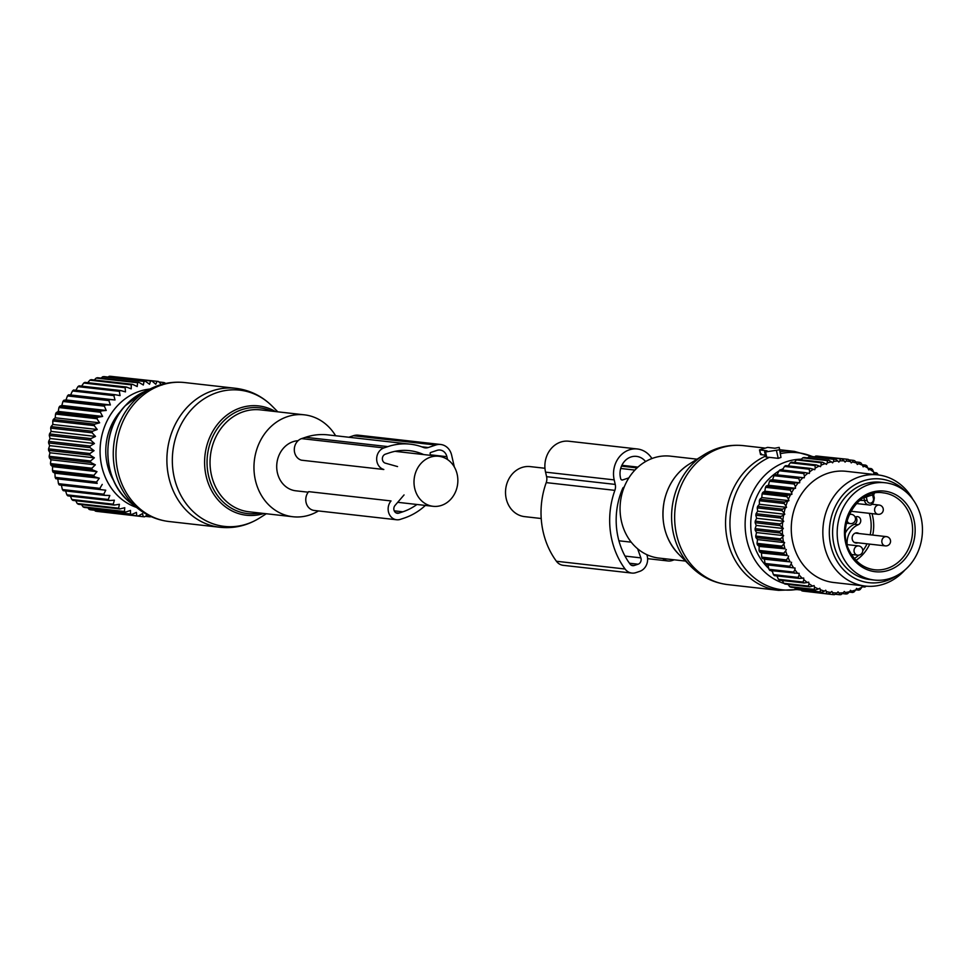 <?xml version="1.0" encoding="UTF-8"?>
<svg xmlns="http://www.w3.org/2000/svg" width="971" height="971" viewBox="0 0 971 971"><rect width="100%" height="100%" fill="white"/><g stroke="black" fill="none" stroke-linecap="round" stroke-linejoin="round"><path stroke-width="1.46" d="M298.109 440.688A25.173 21.884 96.4 0 0 279.721 453.748A25.173 21.884 96.4 0 0 295.815 490.804L308.22 492.2M417.008 469.26A25.173 21.884 96.4 0 0 433.102 506.304A25.173 21.884 96.4 0 0 454.841 493.329A25.173 21.884 96.4 0 0 438.746 456.273A25.173 21.884 96.4 0 0 417.008 469.26M335.614 435.748A51.281 44.581 96.4 0 0 304.384 414.835A51.281 44.581 96.4 0 0 268.02 429.607A51.281 44.581 96.4 0 0 256.126 483.06A51.281 44.581 96.4 0 0 292.878 516.742A51.281 44.581 96.4 0 0 318.464 510.94M165.41 383.521L164.839 382.829A68.067 59.182 -83.6 0 0 163.516 382.489L158.916 381.967M99.309 478.218L54.91 473.205L55.141 477.344A68.067 59.182 96.4 0 0 55.784 478.703L97.197 483.388A68.067 59.182 -83.6 0 1 96.554 482.029L99.309 478.218L94.381 476.737A68.067 59.182 -83.6 0 1 93.884 475.292L96.991 471.651L92.233 469.746A68.067 59.182 -83.6 0 1 91.869 468.24L95.34 464.818L90.776 462.499A68.067 59.182 -83.6 0 1 90.558 460.958L94.357 457.802L90.036 455.096A68.067 59.182 -83.6 0 1 89.963 453.53L94.053 450.665L90 447.607A68.067 59.182 -83.6 0 1 90.085 446.041L94.442 443.516L90.691 440.142A68.067 59.182 -83.6 0 1 90.922 438.589L95.51 436.428L92.087 432.787A68.067 59.182 -83.6 0 1 92.476 431.27L97.246 429.498L94.187 425.614A68.067 59.182 -83.6 0 1 94.709 424.157L99.637 422.81L96.942 418.732A68.067 59.182 -83.6 0 1 97.598 417.336L102.647 416.438L100.341 412.226A68.067 59.182 -83.6 0 1 101.13 410.915L106.24 410.466L104.334 406.157A68.067 59.182 -83.6 0 1 105.232 404.943L110.378 404.956L108.861 400.598A68.067 59.182 -83.6 0 1 109.881 399.518L115.003 399.979L113.886 395.634A68.067 59.182 -83.6 0 1 114.991 394.675L120.052 395.61L119.336 391.325A68.067 59.182 -83.6 0 1 120.525 390.5L125.477 391.883L125.15 387.708A68.067 59.182 -83.6 0 1 126.412 387.041L131.219 388.849L131.267 384.832A68.067 59.182 -83.6 0 1 132.566 384.322L137.19 386.543L137.591 382.732A68.067 59.182 -83.6 0 1 138.938 382.392L143.32 385.002L144.06 381.433A68.067 59.182 -83.6 0 1 145.419 381.275L149.546 384.237L150.59 380.96A68.067 59.182 -83.6 0 1 151.949 380.972L155.785 384.261L157.096 381.312A68.067 59.182 -83.6 0 1 158.455 381.494L161.963 385.074L163.516 382.489M136.498 507.408A60.603 52.689 -83.6 0 1 107.599 482.065A60.603 52.689 -83.6 0 1 149.862 389.055M54.91 473.205L52.968 472.052A68.067 59.182 96.4 0 1 52.47 470.619L52.604 466.65L50.82 465.06A68.067 59.182 96.4 0 1 50.456 463.568L50.953 459.805L49.363 457.827A68.067 59.182 96.4 0 1 49.145 456.285L49.97 452.789L48.611 450.41A68.067 59.182 96.4 0 1 48.55 448.857L49.667 445.653L48.586 442.934A68.067 59.182 96.4 0 1 48.671 441.368L50.055 438.504L49.278 435.469A68.067 59.182 96.4 0 1 49.509 433.916L51.123 431.415L50.674 428.102A68.067 59.182 96.4 0 1 51.05 426.585L52.859 424.485L52.762 420.941A68.067 59.182 96.4 0 1 53.296 419.472L55.25 417.797L55.529 414.059A68.067 59.182 96.4 0 1 56.184 412.663L58.26 411.425L58.928 407.541A68.067 59.182 96.4 0 1 59.717 406.242L61.853 405.453L62.909 401.472A68.067 59.182 96.4 0 1 63.819 400.27L65.992 399.943L67.448 395.925A68.067 59.182 96.4 0 1 68.456 394.833L70.604 394.966L72.473 390.961A68.067 59.182 96.4 0 1 73.578 390.002L114.991 394.675M75.665 390.597L77.923 386.64A68.067 59.182 96.4 0 1 79.112 385.827L120.525 390.5M81.091 386.871L83.737 383.023A68.067 59.182 96.4 0 1 84.999 382.368L126.412 387.041M87.766 382.671L89.854 380.159A68.067 59.182 96.4 0 1 91.153 379.649L132.566 384.322M94.272 380.001L96.178 378.059A68.067 59.182 96.4 0 1 97.525 377.719L138.938 382.392M101.081 378.12L102.647 376.76A68.067 59.182 96.4 0 1 104.006 376.59L145.419 381.275M108.109 377.064L109.177 376.287A68.067 59.182 96.4 0 1 110.536 376.299L151.949 380.972M115.355 376.833L157.096 381.312M150.59 380.96L109.177 376.287M144.06 381.433L102.647 376.76M137.591 382.732L96.178 378.059M131.267 384.832L89.854 380.159M125.15 387.708L83.737 383.023M119.336 391.325L77.923 386.64M113.886 395.634L72.473 390.961M115.003 399.979L70.604 394.966M109.881 399.518L68.456 394.833M108.861 400.598L67.448 395.925M110.378 404.956L65.992 399.943M105.232 404.943L63.819 400.27M104.334 406.157L62.909 401.472M106.24 410.466L61.853 405.453M101.13 410.915L59.717 406.242M100.341 412.226L58.928 407.541M102.647 416.438L58.26 411.425M97.598 417.336L56.184 412.663M96.942 418.732L55.529 414.059M99.637 422.81L55.25 417.797M94.709 424.157L53.296 419.472M94.187 425.614L52.762 420.941M97.246 429.498L52.859 424.485M92.476 431.27L51.05 426.585M92.087 432.787L50.674 428.102M95.51 436.428L51.123 431.415M90.922 438.589L49.509 433.916M90.691 440.142L49.278 435.469M94.442 443.516L50.055 438.504M90.085 446.041L48.671 441.368M90 447.607L48.586 442.934M94.053 450.665L49.667 445.653M89.963 453.53L48.55 448.857M90.036 455.096L48.611 450.41M94.357 457.802L49.97 452.789M90.558 460.958L49.145 456.285M90.776 462.499L49.363 457.827M95.34 464.818L50.953 459.805M91.869 468.24L50.456 463.568M92.233 469.746L50.82 465.06M96.991 471.651L52.604 466.65M93.884 475.292L52.47 470.619M94.381 476.737L52.968 472.052M96.554 482.029L55.141 477.344M97.197 483.388L55.784 478.703M103.788 494.203L105.754 490.197L100.644 489.615A68.067 59.182 -83.6 0 1 99.879 488.352L58.466 483.679A68.067 59.182 96.4 0 0 59.231 484.942L61.367 485.184L62.375 489.53A68.067 59.182 96.4 0 0 63.273 490.683L104.686 495.356A68.067 59.182 -83.6 0 1 103.788 494.203L62.375 489.53M147.531 514.836L144.594 516.803A68.067 59.182 -83.6 0 1 143.235 516.706L142.543 513.598L138.125 516.038A68.067 59.182 -83.6 0 1 136.777 515.771L136.426 512.397L131.777 514.46A68.067 59.182 -83.6 0 1 130.478 514.035L130.478 510.43L125.647 512.093A68.067 59.182 -83.6 0 1 124.409 511.499L124.774 507.712L119.809 508.95A68.067 59.182 -83.6 0 1 118.632 508.197L119.397 504.289L114.323 505.078A68.067 59.182 -83.6 0 1 113.231 504.192L114.384 500.199L109.262 500.538A68.067 59.182 -83.6 0 1 108.267 499.495L109.82 495.477L104.686 495.356M149.4 515.795L149.765 516.815L145.322 516.317M151.233 516.657L151.124 516.742A68.067 59.182 -83.6 0 1 149.765 516.815M102.234 484.42L99.879 488.352M113.583 480.499A54.073 47.021 -83.6 0 1 112.478 478.533A54.073 47.021 -83.6 0 1 121.521 410.187M101.712 511.923L143.235 516.706M94.612 510.261L95.364 511.098A68.067 59.182 96.4 0 0 96.712 511.365L138.125 516.038M87.9 507.833L89.065 509.35A68.067 59.182 96.4 0 0 90.364 509.787L131.777 514.46M81.6 504.641L82.984 506.813A68.067 59.182 96.4 0 0 84.234 507.408L125.647 512.093M75.75 500.733L77.219 503.524A68.067 59.182 96.4 0 0 78.396 504.277L119.809 508.95M69.997 495.186L71.818 499.507A68.067 59.182 96.4 0 0 72.91 500.405L114.323 505.078M65.433 490.464L66.853 494.822A68.067 59.182 96.4 0 0 67.849 495.853L109.262 500.538M57.847 479.407L58.466 483.679M105.754 490.197L61.367 485.184M100.644 489.615L59.231 484.942M108.267 499.495L66.853 494.822M113.231 504.192L71.818 499.507M118.632 508.197L77.219 503.524M124.409 511.499L82.984 506.813M130.478 514.035L89.065 509.35M136.777 515.771L95.364 511.098M410.32 444.184A67.594 58.77 96.4 0 0 387.89 446.611L383.958 447.922A11.191 9.722 96.4 0 0 376.663 458.907A11.191 9.722 96.4 0 0 383.824 469.491L301.459 460.193A11.191 9.722 96.4 0 1 294.298 449.609A11.191 9.722 96.4 0 1 301.593 438.613L305.513 437.302A67.594 58.77 96.4 0 1 327.943 434.887L410.32 444.184A67.594 58.77 96.4 0 1 423.356 447.425A9.322 8.108 96.4 0 0 425.152 447.874A9.322 8.108 96.4 0 0 428.247 447.534L435.773 445.021A14.917 12.975 96.4 0 1 440.713 444.487A14.917 12.975 96.4 0 1 451.624 455.108L454.343 467.002M348.856 437.241L353.395 435.724L435.773 445.021M423.672 454.574A61.064 53.102 96.4 0 0 409.592 450.665A61.064 53.102 96.4 0 0 389.322 452.862L385.39 454.173A4.661 4.054 96.4 0 0 382.356 458.749A4.661 4.054 96.4 0 0 385.341 463.155L397.552 466.578M404.045 494.931L395.027 505.442A4.661 4.054 96.4 0 0 394.032 510.273A4.661 4.054 96.4 0 0 397.357 513.283A4.661 4.054 96.4 0 0 398.911 513.113L402.844 511.802A61.064 53.102 96.4 0 0 416.947 504.483M447.57 459.586L446.903 456.686A9.322 8.108 96.4 0 0 440.094 450.046A9.322 8.108 96.4 0 0 436.999 450.386L430.711 452.486A0.935 0.813 96.4 0 0 430.129 453.639L430.517 455.35M396.629 519.764L314.252 510.467A11.191 9.722 96.4 0 1 306.278 503.245A11.191 9.722 96.4 0 1 308.669 491.642L391.034 500.939A11.191 9.722 96.4 0 0 388.643 512.542A11.191 9.722 96.4 0 0 396.629 519.764A11.191 9.722 96.4 0 0 400.343 519.364L404.276 518.053A67.594 58.77 96.4 0 0 425.395 505.43M440.713 444.487L358.348 435.19A14.917 12.975 96.4 0 0 353.395 435.724M541.223 518.514L524.619 516.633A25.173 21.884 -83.6 0 1 508.525 479.589A25.173 21.884 -83.6 0 1 530.275 466.614L544.962 468.265M685.538 561.08L658.981 558.082A51.281 44.581 -83.6 0 1 621.391 496.254A51.281 44.581 -83.6 0 1 670.488 456.164L697.044 459.174M780.381 452.668L779.167 447.388L780.963 457.438L779.167 447.388L774.919 448.214L767.6 447.388L759.492 449.901L767.066 450.835L764.638 451.867L765.561 451.952L779.215 449.84M796.596 589.458A68.977 59.971 -83.6 0 1 731.733 506.656A68.977 59.971 -83.6 0 1 769.42 457.353L778.232 458.348L780.963 457.438M769.42 457.353L766.762 457.244L765.561 451.952M765.391 455.144L760.791 454.622L761.434 453.906L760.791 454.622L759.735 450.01M874.325 580.051L869.749 579.529A48.951 42.566 -83.6 0 1 838.665 557.33A48.951 42.566 -83.6 0 1 839.563 505.406A48.951 42.566 -83.6 0 1 880.733 482.247L885.309 482.769A48.951 42.566 -83.6 0 1 916.381 504.969A48.951 42.566 -83.6 0 1 915.483 556.893A48.951 42.566 -83.6 0 1 874.325 580.051A48.951 42.566 -83.6 0 1 843.241 557.84A48.951 42.566 -83.6 0 1 844.139 505.927A48.951 42.566 -83.6 0 1 885.309 482.769M857.927 542.789A5.122 4.454 -83.6 0 1 856.021 543.044A5.122 4.454 -83.6 0 1 852.222 539.16A5.122 4.454 -83.6 0 1 854.298 533.649A5.122 4.454 -83.6 0 1 857.175 532.861A5.122 4.454 -83.6 0 1 858.971 533.528M855.475 516.912A4.2 3.653 96.4 0 1 854.407 524.267A18.643 16.216 96.4 0 0 845.425 532.848M854.407 524.267L858.291 524.704A18.643 16.216 96.4 0 0 847.149 544.622L858.619 545.92A4.661 4.054 96.4 0 0 855.317 547.256A4.661 4.054 96.4 0 0 854.225 552.123A4.661 4.054 96.4 0 0 857.575 555.181A4.661 4.661 0 0 0 862.454 548.894A4.661 4.661 0 0 0 858.619 545.92M858.291 524.704A4.2 3.653 96.4 0 0 856.458 516.681A18.643 16.216 96.4 0 1 855.063 516.985M874.058 497.771L873.402 498.39L872.626 495.004L873.402 494.931L872.626 495.004A1.869 0.886 78 0 1 872.795 493.584M862.964 497.965L866.326 497.103A1.869 0.813 65.2 0 1 866.181 496.084M876.849 474.783A66.198 57.556 96.4 0 0 875.284 473.387L873.876 473.678L873.669 472.064A66.198 57.556 96.4 0 0 870.052 469.454L868.669 469.903L866.836 465.789A68.067 59.182 96.4 0 0 865.622 465.109L862.199 464.733M870.052 469.454L871.29 468.629A68.067 59.182 -83.6 0 1 872.431 469.454L873.669 472.064M868.28 468.289L871.29 468.629M817.097 456.067A68.067 59.182 96.4 0 0 816.186 456.067A68.067 59.182 96.4 0 0 815.737 456.067L840.449 458.858A68.067 59.182 -83.6 0 1 840.898 458.858A68.067 59.182 96.4 0 1 841.808 458.858L817.097 456.067M821.915 456.613L846.955 459.21L846.166 461.007A66.198 57.556 96.4 0 1 850.462 461.577L848.314 459.38A68.067 59.182 96.4 0 0 846.955 459.21M850.462 461.577L851.251 462.9L852.429 461.965A66.198 57.556 96.4 0 1 856.64 463.058L857.284 464.49L858.558 463.701A66.198 57.556 96.4 0 1 862.612 465.327L863.122 466.833L864.445 466.201A66.198 57.556 -83.6 0 1 868.305 468.35M864.445 466.201L865.622 465.109M767.927 564.964L795.043 568.035L794.861 569.649A66.198 57.556 96.4 0 0 797.689 573.327L769.833 570.463A68.067 59.182 96.4 0 1 768.947 569.297L767.927 564.964L765.791 564.721A68.067 59.182 96.4 0 1 765.027 563.459L764.408 559.187L762.344 558.483A68.067 59.182 96.4 0 1 761.713 557.123L761.482 552.985L759.54 551.831A68.067 59.182 96.4 0 1 759.031 550.399L759.164 546.418L757.38 544.84A68.067 59.182 96.4 0 1 757.016 543.347L757.514 539.585L755.923 537.606A68.067 59.182 96.4 0 1 755.717 536.065L756.53 532.557L755.183 530.19A68.067 59.182 96.4 0 1 755.11 528.637L756.227 525.432L755.147 522.714A68.067 59.182 96.4 0 1 755.232 521.148L756.615 518.283L755.839 515.249A68.067 59.182 96.4 0 1 756.069 513.695L757.683 511.195L757.234 507.882A68.067 59.182 96.4 0 1 757.623 506.364L759.419 504.265L759.334 500.72A68.067 59.182 96.4 0 1 759.856 499.252L761.81 497.577L762.089 493.838A68.067 59.182 96.4 0 1 762.757 492.443L764.82 491.205L765.488 487.321A68.067 59.182 96.4 0 1 766.277 486.01L768.413 485.233L769.481 481.252A68.067 59.182 96.4 0 1 770.379 480.05L772.552 479.723L774.008 475.705A68.067 59.182 96.4 0 1 775.028 474.613L804.279 477.805L804.437 476.178A66.198 57.556 96.4 0 1 807.945 473.144L809.341 473.435L809.644 471.833A66.198 57.556 96.4 0 1 813.419 469.236L814.766 469.709L815.215 468.143A66.198 57.556 96.4 0 1 819.208 466.031L820.507 466.675L821.102 465.17A66.198 57.556 96.4 0 1 825.253 463.58L826.467 464.381L827.207 462.949A66.198 57.556 96.4 0 1 831.479 461.88L832.608 462.839L833.47 461.504A66.198 57.556 96.4 0 1 837.803 460.982L838.835 462.075L839.818 460.861A66.198 57.556 96.4 0 1 841.76 460.824A66.198 57.556 96.4 0 1 844.163 460.873L845.073 462.099L846.166 461.007M804.279 477.805L802.871 477.696A66.198 57.556 96.4 0 0 799.655 481.155L798.72 478.497A68.067 59.182 -83.6 0 1 799.74 477.404L775.028 474.613M772.552 479.723L799.667 482.781L799.655 481.155M799.667 482.781L798.235 482.842A66.198 57.556 96.4 0 0 795.358 486.677L794.193 484.044A68.067 59.182 -83.6 0 1 795.091 482.842L770.379 480.05M768.413 485.233L795.528 488.292L795.358 486.677M795.528 488.292L794.12 488.534A66.198 57.556 96.4 0 0 791.62 492.685L790.2 490.112A68.067 59.182 -83.6 0 1 790.989 488.801L766.277 486.01M764.82 491.205L791.935 494.263L791.62 492.685M791.935 494.263L790.552 494.688A66.198 57.556 96.4 0 0 788.452 499.118L786.801 496.63A68.067 59.182 -83.6 0 1 787.457 495.234L762.757 492.443M761.81 497.577L788.925 500.635L788.452 499.118M788.925 500.635L787.59 501.23A66.198 57.556 96.4 0 0 785.927 505.879L784.046 503.512A68.067 59.182 -83.6 0 1 784.568 502.043L759.856 499.252M759.419 504.265L786.534 507.335L785.927 505.879M786.534 507.335L785.26 508.076A66.198 57.556 96.4 0 0 784.046 512.906L781.946 510.673A68.067 59.182 -83.6 0 1 782.335 509.156L757.623 506.364M757.683 511.195L784.799 514.254L784.046 512.906M784.799 514.254L783.597 515.164A66.198 57.556 96.4 0 0 782.844 520.092L780.55 518.029A68.067 59.182 -83.6 0 1 780.781 516.487L756.069 513.695M756.615 518.283L783.731 521.342L782.844 520.092M783.731 521.342L782.614 522.398A66.198 57.556 96.4 0 0 782.347 527.362L779.859 525.505A68.067 59.182 -83.6 0 1 779.944 523.939L755.232 521.148M756.227 525.432L783.342 528.491L782.347 527.362M783.342 528.491L782.323 529.668A66.198 57.556 96.4 0 0 782.541 534.633L779.895 532.982A68.067 59.182 -83.6 0 1 779.822 531.416L755.11 528.637M756.53 532.557L783.646 535.628L782.541 534.633M783.646 535.628L782.747 536.927A66.198 57.556 96.4 0 0 783.427 541.806L780.635 540.386A68.067 59.182 -83.6 0 1 780.417 538.856L755.717 536.065M757.514 539.585L784.629 542.643L783.427 541.806M784.629 542.643L783.852 544.051A66.198 57.556 96.4 0 0 785.005 548.797L782.092 547.632A68.067 59.182 -83.6 0 1 781.728 546.139L757.016 543.347M759.164 546.418L785.005 548.797M786.279 549.489L785.648 550.97A66.198 57.556 96.4 0 0 787.25 555.533L784.24 554.623A68.067 59.182 -83.6 0 1 783.743 553.191L759.031 550.399M761.482 552.985L787.25 555.533M788.598 556.043L788.1 557.597A66.198 57.556 96.4 0 0 790.139 561.906L787.056 561.274A68.067 59.182 -83.6 0 1 786.413 559.915L761.713 557.123M764.408 559.187L790.139 561.906M791.523 562.245L791.183 563.848A66.198 57.556 96.4 0 0 793.635 567.865L790.503 567.513A68.067 59.182 -83.6 0 1 789.739 566.239L765.027 563.459M795.043 568.035L793.635 567.865M862.394 585.744L861.872 587.261A66.198 57.556 96.4 0 1 857.794 589.118L856.531 588.39L855.864 589.858A66.198 57.556 96.4 0 1 851.652 591.193L850.475 590.319L849.674 591.691A66.198 57.556 96.4 0 1 845.365 592.492L844.285 591.473L843.362 592.747A66.198 57.556 96.4 0 1 839.017 593.002L838.046 591.849L837.002 592.99A66.198 57.556 96.4 0 1 832.681 592.698L831.831 591.424L830.691 592.444A66.198 57.556 96.4 0 1 826.43 591.606L825.702 590.222L824.476 591.096A66.198 57.556 96.4 0 1 820.349 589.725L819.767 588.256L818.468 588.972A66.198 57.556 96.4 0 1 814.499 587.079L814.062 585.549L812.703 586.096A66.198 57.556 96.4 0 1 808.964 583.705L808.685 582.115L807.289 582.491A66.198 57.556 96.4 0 1 803.806 579.638L803.672 578.024L802.252 578.218A66.198 57.556 96.4 0 1 799.084 574.941L799.109 573.303L797.689 573.327M862.442 585.744L863.717 586.278A66.198 57.556 96.4 0 0 864.299 585.95M912.91 499.422A55.942 48.635 96.4 0 0 877.857 474.892L846.275 471.323A55.942 48.635 96.4 0 0 841.493 471.056A55.942 48.635 96.4 0 0 791.414 524.206A55.942 48.635 96.4 0 0 833.725 582.503L865.295 586.071A55.942 48.635 96.4 0 0 870.089 586.338A55.942 48.635 96.4 0 0 904.948 569.977M878.039 474.916L877.626 473.812A68.067 59.182 96.4 0 0 876.57 472.841L873.718 472.513M866.193 586.156L866.096 586.302A68.067 59.182 96.4 0 1 864.882 587.042L862.054 586.727M863.717 586.278L864.882 587.042M861.872 587.261L860.124 589.555A68.067 59.182 96.4 0 1 858.85 590.137L855.888 589.81M857.794 589.118L858.85 590.137M855.864 589.858L853.897 592.043A68.067 59.182 96.4 0 1 852.574 592.468L849.249 592.092M851.652 591.193L852.574 592.468M849.674 591.691L847.501 593.742A68.067 59.182 96.4 0 1 846.142 593.997L842.33 593.572M845.365 592.492L846.142 593.997M843.362 592.747L840.983 594.628A68.067 59.182 96.4 0 1 839.624 594.713L835.181 594.216M839.017 593.002L839.624 594.713M808.273 591.703L833.094 594.604L832.681 592.698M801.925 590.878A68.067 59.182 96.4 0 0 803.272 591.145L827.984 593.936A68.067 59.182 -83.6 0 1 826.637 593.669L801.925 590.878L801.172 590.04M795.625 589.13A68.067 59.182 96.4 0 0 796.924 589.567L821.636 592.359A68.067 59.182 -83.6 0 1 820.337 591.922L795.625 589.13L794.46 587.601M789.557 586.593A68.067 59.182 96.4 0 0 790.795 587.188L815.506 589.98A68.067 59.182 -83.6 0 1 814.268 589.385L789.557 586.593L788.161 584.421M783.779 583.304A68.067 59.182 96.4 0 0 784.956 584.057L809.668 586.848A68.067 59.182 -83.6 0 1 808.491 586.096L783.779 583.304L782.31 580.5M778.378 579.286A68.067 59.182 96.4 0 0 779.47 580.185L804.182 582.976A68.067 59.182 -83.6 0 1 803.09 582.078L778.378 579.286L776.557 574.966M773.414 574.601A68.067 59.182 96.4 0 0 774.409 575.633L799.121 578.425A68.067 59.182 -83.6 0 1 798.126 577.393L773.414 574.601L771.994 570.244M777.176 474.746L779.033 470.741L803.745 473.532A68.067 59.182 -83.6 0 1 804.85 472.574L780.138 469.782A68.067 59.182 96.4 0 0 779.033 470.741M782.225 470.377L784.483 466.42L809.195 469.211A68.067 59.182 -83.6 0 1 810.384 468.398L785.673 465.607A68.067 59.182 96.4 0 0 784.483 466.42M787.651 466.65L790.309 462.803L815.021 465.595A68.067 59.182 -83.6 0 1 816.271 464.927L791.559 462.135A68.067 59.182 96.4 0 0 790.309 462.803M794.339 462.451L796.414 459.926L821.126 462.718A68.067 59.182 -83.6 0 1 822.437 462.22L797.725 459.429A68.067 59.182 96.4 0 0 796.414 459.926M800.844 459.781L802.738 457.839L827.45 460.618A68.067 59.182 -83.6 0 1 828.797 460.29L804.085 457.499A68.067 59.182 96.4 0 0 802.738 457.839M807.641 457.899L809.207 456.54L833.919 459.332A68.067 59.182 -83.6 0 1 835.278 459.162L810.567 456.37A68.067 59.182 96.4 0 0 809.207 456.54M814.681 456.831L815.737 456.067M844.163 460.873L841.808 458.858M852.429 461.965L853.375 460.375L848.775 459.853M856.64 463.058L854.698 460.727A68.067 59.182 96.4 0 0 853.375 460.375M858.558 463.701L859.626 462.354L855.682 461.905M862.612 465.327L860.901 462.864A68.067 59.182 96.4 0 0 859.626 462.354M875.284 473.387L876.57 472.841M839.818 460.861L840.449 458.858M837.803 460.982L835.278 459.162M833.47 461.504L833.919 459.332M831.479 461.88L828.797 460.29M827.207 462.949L827.45 460.618M825.253 463.58L822.437 462.22M821.102 465.17L821.126 462.718M819.208 466.031L816.271 464.927M815.215 468.143L815.021 465.595M813.419 469.236L810.384 468.398M809.644 471.833L809.195 469.211M807.945 473.144L804.85 472.574M804.437 476.178L803.745 473.532M802.871 477.696L799.74 477.404M774.008 475.705L798.72 478.497M798.235 482.842L795.091 482.842M769.481 481.252L794.193 484.044M794.12 488.534L790.989 488.801M765.488 487.321L790.2 490.112M790.552 494.688L787.457 495.234M762.089 493.838L786.801 496.63M787.59 501.23L784.568 502.043M759.334 500.72L784.046 503.512M785.26 508.076L782.335 509.156M757.234 507.882L781.946 510.673M783.597 515.164L780.781 516.487M755.839 515.249L780.55 518.029M782.614 522.398L779.944 523.939M755.147 522.714L779.859 525.505M782.323 529.668L779.822 531.416M755.183 530.19L779.895 532.982M782.747 536.927L780.417 538.856M755.923 537.606L780.635 540.386M783.852 544.051L781.728 546.139M757.38 544.84L782.092 547.632M785.648 550.97L783.743 553.191M759.54 551.831L784.24 554.623M788.1 557.597L786.413 559.915M762.344 558.483L787.056 561.274M791.183 563.848L789.739 566.239M765.791 564.721L790.503 567.513M768.947 569.297L793.659 572.089L794.861 569.649M794.545 573.254A68.067 59.182 -83.6 0 1 793.659 572.089M799.084 574.941L798.126 577.393M802.252 578.218L799.121 578.425M803.806 579.638L803.09 582.078M807.289 582.491L804.182 582.976M808.964 583.705L808.491 586.096M812.703 586.096L809.668 586.848M814.499 587.079L814.268 589.385M818.468 588.972L815.506 589.98M820.349 589.725L820.337 591.922M824.476 591.096L821.636 592.359M826.43 591.606L826.637 593.669M830.691 592.444L827.984 593.936M837.002 592.99L834.453 594.689A68.067 59.182 -83.6 0 1 833.094 594.604M877.857 474.892A55.942 48.635 96.4 0 0 873.063 474.625A55.942 48.635 96.4 0 0 822.995 527.763A55.942 48.635 96.4 0 0 865.295 586.071M896.755 575.633A52.167 45.37 -83.6 0 1 873.39 582.928A52.167 45.37 -83.6 0 1 829.343 530.882A52.167 45.37 -83.6 0 1 876.17 478.752A52.167 45.37 -83.6 0 1 906.186 492.079M646.795 554.635L646.88 554.878A12.125 10.535 -83.6 0 1 639.743 571.349L635.884 572.647A12.125 10.535 -83.6 0 1 631.866 573.072A12.125 10.535 -83.6 0 1 625.069 569.006A77.619 67.497 -83.6 0 1 614.874 490.355A9.322 8.108 -83.6 0 0 615.238 484.42L614.194 479.892A24.239 21.083 -83.6 0 1 637.352 448.978A24.239 21.083 -83.6 0 1 651.929 458.555M615.238 484.42L546.588 476.676L545.556 472.149A24.239 21.083 -83.6 0 1 568.715 441.222L637.352 448.978M662.732 558.507A12.125 10.535 -83.6 0 0 668.084 560.971A12.125 10.535 -83.6 0 0 672.114 560.534L674.287 559.806M631.866 573.072L563.216 565.328A12.125 10.535 -83.6 0 1 556.419 561.262A77.619 67.497 -83.6 0 1 546.224 482.611A9.322 8.108 -83.6 0 0 546.588 476.676M628.88 477.866L622.666 479.941A1.869 1.626 -83.6 0 1 620.687 478.691L620.481 477.793A16.786 14.589 -83.6 0 1 636.515 456.382A16.786 14.589 -83.6 0 1 645.581 461.577M637.619 548.773L640.86 557.876A4.661 4.054 -83.6 0 1 638.105 564.212L634.245 565.498A4.661 4.054 -83.6 0 1 632.704 565.668A4.661 4.054 -83.6 0 1 630.082 564.102A70.167 61.003 -83.6 0 1 622.751 488.267A1.869 1.626 -83.6 0 1 623.795 487.26M304.384 414.835L260.459 409.871A51.281 44.581 96.4 0 0 224.095 424.655A51.281 44.581 96.4 0 0 212.2 478.096A51.281 44.581 96.4 0 0 248.952 511.79L292.878 516.742M271.431 411.109A53.211 46.268 96.4 0 0 221.631 423.138A53.211 46.268 96.4 0 0 211.617 485.184A53.211 46.268 96.4 0 0 259.925 513.028M143.49 392.053A63.358 55.092 96.4 0 0 125.223 405.781A63.358 55.092 96.4 0 0 130.964 503.075C102.829 482.538 99.867 432.241 125.041 405.902L143.49 392.053L152.046 388.036A68.977 59.971 96.4 0 0 132.165 402.977A68.977 59.971 96.4 0 0 138.404 508.901L130.964 503.075M275.473 411.57A55.007 47.834 96.4 0 0 219.677 421.766A55.007 47.834 96.4 0 0 210.416 488.316A55.007 47.834 96.4 0 0 263.966 513.477M191.129 409.908A68.553 59.607 -83.6 0 1 272.244 406.218C262 396.034 249.802 390.063 235.65 388.303A69.924 60.797 96.4 0 0 186.068 408.463A69.924 60.797 96.4 0 0 169.84 481.349A69.924 60.797 96.4 0 0 219.968 527.277C234.145 528.722 247.362 525.614 259.621 517.98A68.553 59.607 -83.6 0 1 183.349 499.616A68.553 59.607 -83.6 0 1 191.129 409.908M152.046 388.036C162.485 383.169 173.384 381.348 184.733 382.562A69.924 60.797 96.4 0 0 135.139 402.71A69.924 60.797 96.4 0 0 118.923 475.596A69.924 60.797 96.4 0 0 169.039 521.524C157.703 520.177 147.495 515.965 138.404 508.901M421.669 446.794L428.247 447.534M395.889 512.773L398.911 513.113M394.238 510.831L402.844 511.802M301.593 438.613L383.958 447.922M305.513 437.302L387.89 446.611M430.396 454.829L446.903 456.686M768.753 568.52A58.855 51.172 -83.6 0 1 752.27 510.151A58.855 51.172 -83.6 0 1 778.9 471.02M780.89 469.867A58.855 51.172 -83.6 0 1 783.196 468.665M772.455 571.676A58.855 51.172 -83.6 0 1 771.12 570.608M783.925 583.401A63.358 55.092 -83.6 0 1 746.772 509.01A63.358 55.092 -83.6 0 1 801.427 459.174M688.73 464.429C676.144 472.719 667.999 484.808 664.298 500.696C660.401 521.743 665.171 539.548 678.608 554.101A55.007 47.834 -83.6 0 1 664.358 500.672A55.007 47.834 -83.6 0 1 688.73 464.429L703.744 454.938A68.553 59.607 96.4 0 0 673.376 500.114A68.553 59.607 96.4 0 0 691.121 566.7C701.378 576.883 713.564 582.855 727.716 584.603A69.924 60.797 -83.6 0 1 676.459 500.296A69.924 60.797 -83.6 0 1 743.41 445.64C729.221 444.196 716.003 447.291 703.744 454.938M788.258 584.566A63.358 55.092 -83.6 0 1 787.08 584.287M780.478 453.651A68.977 59.971 -83.6 0 1 812.387 456.576M797.057 589.579L778.633 590.356A69.924 60.797 -83.6 0 1 727.376 506.049A69.924 60.797 -83.6 0 1 765.609 456.054M780.15 451.685A69.924 60.797 -83.6 0 1 794.327 451.381L779.701 449.731M778.232 458.348L776.497 450.75M849.504 553.312A40.551 35.259 -83.6 0 1 861.641 497.346A40.551 35.259 -83.6 0 1 910.118 509.508A40.551 35.259 -83.6 0 1 897.981 565.474A40.551 35.259 -83.6 0 1 849.504 553.312M874.555 569.759C864.093 568.338 855.997 562.537 850.244 552.329C835.011 526.925 857.126 488.085 883.234 492.855A38.694 33.645 -83.6 0 1 907.812 510.406A38.694 33.645 -83.6 0 1 907.096 551.455A38.694 33.645 -83.6 0 1 874.555 569.759A38.694 33.645 -83.6 0 1 850.208 552.608M859.748 500.368L867.115 500.502A3.726 3.241 96.4 0 0 873.402 498.39M863.717 497.48A1.869 1.626 96.4 0 1 863.972 498.074L864.627 500.915A5.595 4.867 96.4 0 0 868.705 504.908C871.812 505.757 873.682 503.415 874.301 497.88L873.633 494.955L874.58 492.94M855.997 560.328A38.694 33.645 96.4 0 0 869.7 544.124M872.711 535.082A38.694 33.645 96.4 0 0 871.994 513.623M872.626 495.004A36.825 32.019 96.4 0 0 866.326 497.103L867.115 500.502M869.288 513.319A36.825 32.019 -83.6 0 1 870.174 534.79M867.054 543.821A36.825 32.019 -83.6 0 1 862.746 550.775M858.728 555.169A36.825 32.019 -83.6 0 1 854.407 558.556M879.168 505.054A4.661 4.054 96.4 0 0 875.866 506.401A4.661 4.054 96.4 0 0 874.786 511.256A4.661 4.054 96.4 0 0 878.124 514.314A4.661 4.661 0 0 0 883.003 508.027A4.661 4.661 0 0 0 879.168 505.054L871.752 504.216M886.414 536.623A4.661 4.054 96.4 0 0 883.1 537.97A4.661 4.054 96.4 0 0 882.02 542.825A4.661 4.054 96.4 0 0 885.37 545.896A4.661 4.661 0 0 0 890.249 539.609A4.661 4.661 0 0 0 886.414 536.623L855.281 533.115M847.04 520.687A4.661 4.054 96.4 0 0 850.329 523.612A4.661 4.661 0 0 0 855.208 517.312A4.661 4.661 0 0 0 851.373 514.339A4.661 4.054 96.4 0 0 849.103 514.836M614.194 479.892L545.556 472.149M625.069 569.006L556.419 561.262M614.874 490.355L546.224 482.611M622.666 479.941L621.464 479.808M634.913 470.085L620.7 468.471M637.11 467.888L621.513 466.129M637.959 467.112L621.889 465.303M634.245 565.498L631.223 565.158M638.105 564.212L629.451 563.229M640.86 557.876L625.008 556.08M631.223 542.17L618.915 540.786M397.722 502.31L433.102 506.304M394.991 451.333L438.746 456.273M277.827 411.838L272.244 406.218M266.321 513.744L259.621 517.98M184.733 382.562L235.65 388.303M169.039 521.524L219.968 527.277M812.97 456.649L794.327 451.381M678.608 554.101L691.121 566.7M764.48 448.019L743.41 445.64M778.633 590.356L727.716 584.603M765.803 456.916L764.638 451.867M760.548 454.489L759.492 449.901M856.458 503.524L868.705 504.908M850.887 511.244L878.124 514.314M854.225 542.376L885.37 545.896M851.482 554.49L857.575 555.181M849.431 514.12L851.373 514.339M846.421 523.163L850.329 523.612M668.084 560.971L647.633 558.665"/></g></svg>
